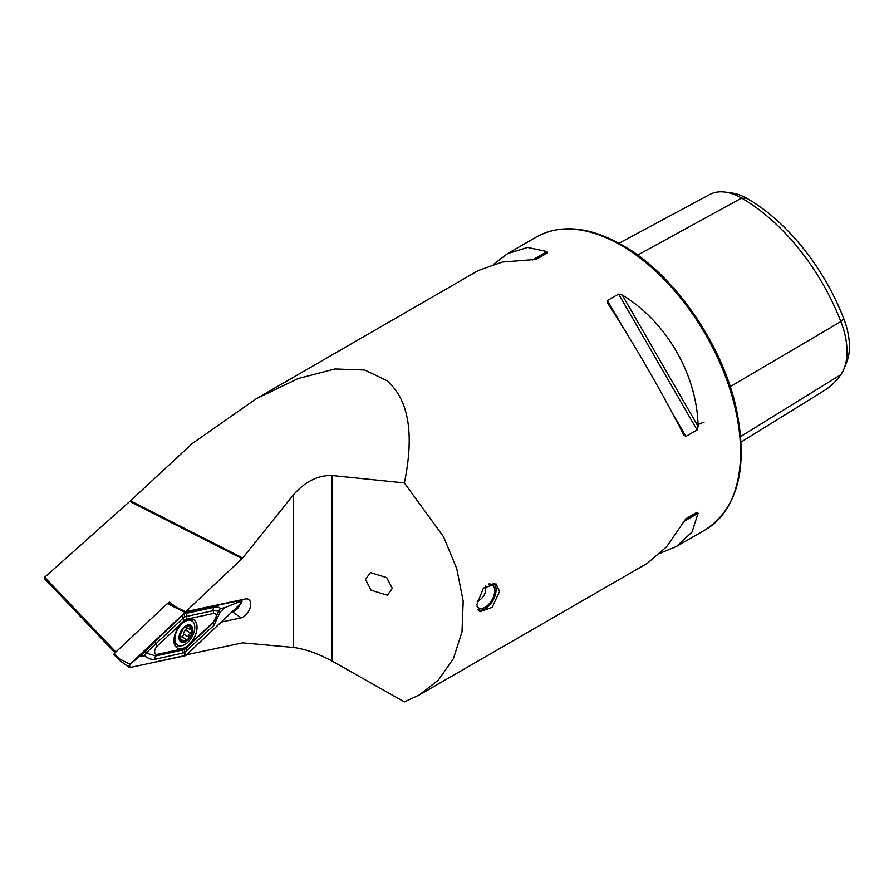 <?xml version="1.0" encoding="UTF-8"?>
<svg xmlns="http://www.w3.org/2000/svg" width="894" height="894" viewBox="0 0 894 894"><rect width="100%" height="100%" fill="white"/><g stroke="black" fill="none" stroke-linecap="round" stroke-linejoin="round"><path stroke-width="1.34" d="M365.467 579.435L371.066 590.196L387.37 595.214L392.298 588.375L386.711 577.613L370.407 572.596L365.467 579.435M499.623 591.403L492.136 607.328L479.922 611.753L476.86 604.545L483.419 588.084L496.025 583.871L499.623 591.403M660.811 552.939L676.49 546.457L691.99 532.098L698.091 513.223L697.085 512.251L685.91 518.71L666.678 546.715L647.357 563.276L419.275 694.962L404.379 701.891L332.065 661.079C317.973 653.48 305.01 648.932 293.198 647.424L242.687 642.842L186.578 654.721M683.631 434.741L685.91 436.44L697.085 429.992L698.091 426.393C697.197 374.955 666.332 321.505 622.235 295.009L618.614 294.081L607.439 300.529L607.775 303.357C632.46 341.061 663.314 394.511 683.631 434.741L683.787 435.02M244.956 599.058L185.74 611.686L242.687 557.99L293.198 495.086C305.01 481.62 317.973 475.094 332.065 475.519L404.379 482.928C414.548 433.445 408.659 399.327 386.733 380.553L364.797 370.038L334.948 368.976L298.104 378.553L256.12 398.802L192.031 443.726L129.786 501.422L44.7 577.211L115.874 652.017M404.379 482.928L443.592 536.847L456.745 568.629L463.193 601.137L462.008 631.924L453.37 658.71L438.507 679.921L419.275 694.962M115.047 652.799L44.7 578.854L44.7 577.211M256.12 398.802L478.324 270.502L502.327 262.054L536.199 259.394L547.374 252.946L547.039 251.594L527.639 247.437L507.468 253.684L494.002 264.021M619.006 243.246L709.702 194.546A64.971 37.514 60 0 1 725.213 192.109L732.085 193.048A60.323 34.832 60 0 1 747.306 198.591A157.445 90.909 60 0 1 843.724 318.543L840.874 321.572L730.219 386.655M741.092 442.038L824.089 390.667A162.093 93.591 60 0 0 840.874 374.62A64.971 37.514 -120 0 0 844.003 368.831L846.629 362.428A60.323 34.832 -120 0 0 843.724 318.543M221.254 622.079L241.067 617.855A10.471 6.046 120 0 0 249.739 608.903A10.471 6.046 120 0 0 248.197 599.181A10.471 6.046 120 0 0 245.526 598.98L245.034 599.081M168.05 603.349L169.301 602.176L176.632 607.395L185.74 611.686M232.004 611.965L232.574 611.842A9.387 5.42 120 0 0 240.162 604.288M725.213 192.109A64.971 37.514 60 0 1 741.607 198.088A162.093 93.591 60 0 1 840.874 321.572A64.971 37.514 -120 0 1 844.003 368.831M685.888 518.721L697.085 512.251M188.958 644.619A16.371 9.454 120 0 0 193.663 619.71A16.371 9.454 120 0 0 182.007 623.14A16.371 9.454 120 0 0 177.303 648.049A16.371 9.454 120 0 0 188.958 644.619M192.813 621.587A16.371 9.454 120 0 0 191.551 618.994M175.626 646.574A16.371 9.454 120 0 0 179.962 645.904M213.655 613.429L186.623 619.196A5.364 3.095 120 0 0 184.343 620.514L157.31 645.971A5.364 3.095 120 0 0 154.651 651.681A5.364 3.095 120 0 0 157.31 654.33L184.343 648.563A5.364 3.095 120 0 0 186.623 647.245L213.655 621.788A5.364 3.095 120 0 0 216.314 616.078A5.364 3.095 120 0 0 213.655 613.429L213.185 610.691L184.399 616.871L182.845 618.369L184.343 620.514M240.989 603.506A2.146 1.24 120 0 0 242.017 601.606A2.146 1.24 120 0 0 241.536 600.209A2.146 1.24 120 0 0 240.989 600.165L185.024 612.435L129.976 664.253A2.146 1.24 120 0 0 129.295 667.483A2.146 1.24 120 0 0 129.976 667.594L185.941 655.336L240.989 603.506M185.024 612.435L167.312 603.595L114.298 653.503L119.394 658.856L119.114 660.04L129.295 667.483M114.298 653.503L113.996 654.665L119.114 660.04M170.285 602.88L167.536 603.461L185.941 611.909M185.918 611.999A2.034 1.173 120 0 0 185.047 612.502L129.999 664.32A2.034 1.173 120 0 0 128.993 666.488A2.034 1.173 120 0 0 129.999 667.494L185.047 655.76A2.034 1.173 120 0 0 185.918 655.257L240.967 603.439A2.034 1.173 120 0 0 241.972 601.271A2.034 1.173 120 0 0 240.967 600.265L185.918 611.999L184.645 613.362L185.047 612.502M220.259 611.954L213.979 625.275L184.365 652.676L155.008 659.314C151.388 659.806 147.935 658.565 144.638 655.615L146.359 653.134L155.813 655.928L184.399 649.636L213.185 622.805L218.527 611.462L220.259 611.954L224.807 607.674L239.693 601.617L240.967 603.439M184.399 649.636L184.365 652.676L185.918 655.257M182.041 615.899L182.845 618.369L146.359 652.799L144.638 652.307L155.008 641.356L184.645 613.362M184.399 616.871L184.365 613.787L213.979 607.305C217.398 606.702 219.499 607.149 220.259 608.646L218.527 611.127L213.185 610.691A3.755 2.716 78 0 1 213.979 607.305M224.807 607.674L220.259 608.646M144.638 652.307L129.999 664.32M140.09 656.587L144.638 655.615M186.835 627.744A1.799 1.039 -60 0 1 185.65 630.091A3.151 1.822 120 0 0 184.075 631.924A3.151 1.822 120 0 0 183.583 634.17A1.799 1.039 -60 0 1 183.058 635.846A1.799 1.039 -60 0 1 181.761 636.718M179.649 636.796L179.571 636.226A8.985 5.185 120 0 0 181.795 641.646A8.985 5.185 120 0 0 188.075 639.266L189.081 634.807L192.154 631.063A8.985 5.185 120 0 0 190.087 625.744L189.74 625.61A8.985 5.185 120 0 0 183.873 627.834L183.449 628.27A8.985 5.185 120 0 0 180.968 631.79A8.985 5.185 120 0 0 179.627 635.835L180.789 637.187L179.582 636.483M183.449 628.27L179.627 635.835M192.478 635.98A14.08 8.135 120 0 0 191.864 620.861A14.08 8.135 120 0 0 191.182 620.537A14.08 8.135 120 0 0 177.157 630.136A14.08 8.135 120 0 0 177.772 645.256A14.08 8.135 120 0 0 178.454 645.58A14.08 8.135 120 0 0 192.478 635.98M181.493 642.25A9.655 5.576 120 0 0 191.115 635.668A9.655 5.576 120 0 0 190.232 625.074A9.655 5.576 120 0 0 180.61 631.656A9.655 5.576 120 0 0 181.493 642.25M174.129 642.998A14.08 8.135 120 0 0 175.023 643.669L177.772 645.256M184.6 627.487L189.74 625.61L191.238 630.013L186.678 627.655M180.197 637.109L181.795 641.646L188.075 639.266A8.985 5.185 120 0 0 192.098 631.466M185.013 627.655L183.873 627.834L184.723 627.487M192.154 631.063L191.238 630.013L192.154 631.063M181.258 636.494A3.151 1.822 120 0 0 180.979 636.26L186.623 639.635M191.864 620.861L189.115 619.274A14.08 8.135 120 0 0 188.88 619.14M180.979 636.26A3.151 1.822 120 0 0 179.571 636.338M493.052 583.033A15.343 8.862 -60 0 1 496.058 589.951A15.343 8.862 -60 0 1 489.666 605.059A15.343 8.862 -60 0 1 485.207 608.747A15.343 8.862 -60 0 1 477.999 609.742M494.158 583.167A16.103 9.298 -60 0 1 496.058 589.336A16.103 9.298 -60 0 1 496.058 589.649M488.616 584.028A13.41 7.744 -60 0 1 491.912 584.598A13.41 7.744 -60 0 1 489.107 603.953A13.41 7.744 -60 0 1 478.502 607.831A13.41 7.744 -60 0 1 476.971 606.411M484.939 608.892A16.103 9.298 -60 0 1 484.671 609.06A16.103 9.298 -60 0 1 478.513 610.524M621.039 245.28A169.033 97.591 60 0 1 731.471 394.22A169.033 97.591 60 0 1 705.556 529.673C738.131 507.803 748.356 467.338 736.231 408.279C722.14 343.452 673.64 273.855 622.38 245.146C589.448 226.584 560.829 223.835 536.534 236.899A169.033 97.591 60 0 1 621.039 245.28M332.065 475.519L332.065 661.079M293.198 495.086L293.198 647.424M129.786 501.422L242.084 558.638M130.457 500.796L242.687 557.99M232.295 611.686L241.067 617.855M747.306 198.591L741.607 198.088L637.657 255.092M840.874 374.62L740.713 436.507M685.91 436.44L671.383 411.274M621.978 325.707L607.439 300.529M697.085 429.992L618.614 294.081M698.091 426.393L622.235 295.009M683.631 521.571L698.091 513.223M547.039 251.594L532.578 259.942M119.394 658.856L129.976 664.253M239.693 601.617L240.967 600.265M129.608 665.181L129.999 667.494M184.645 653.436L185.047 655.76M186.947 613.072L186.153 616.458L186.623 619.196M213.979 625.275A3.755 1.419 46.7 0 1 213.185 622.805L213.655 621.788M186.947 650.72L186.153 648.262L186.623 647.245M182.041 653.559L182.845 650.173L184.343 648.563M155.008 659.314A3.755 2.716 -102 0 1 155.813 655.928L157.31 654.33M155.008 641.356A3.755 1.419 -133.3 0 0 155.813 643.814L157.31 645.971M185.65 630.091L190.813 633.075M188.444 626.191L190.109 627.163M183.583 634.17L188.746 637.143M181.381 639.635L183.236 640.696M705.556 529.673L676.49 546.457M536.534 236.899L507.468 253.684M704.137 422.057L697.208 424.873M240.899 599.919L241.536 600.209M496.058 589.951L496.058 589.336M477.139 601.282A13.41 13.41 0 0 0 485.453 586.095"/></g></svg>
